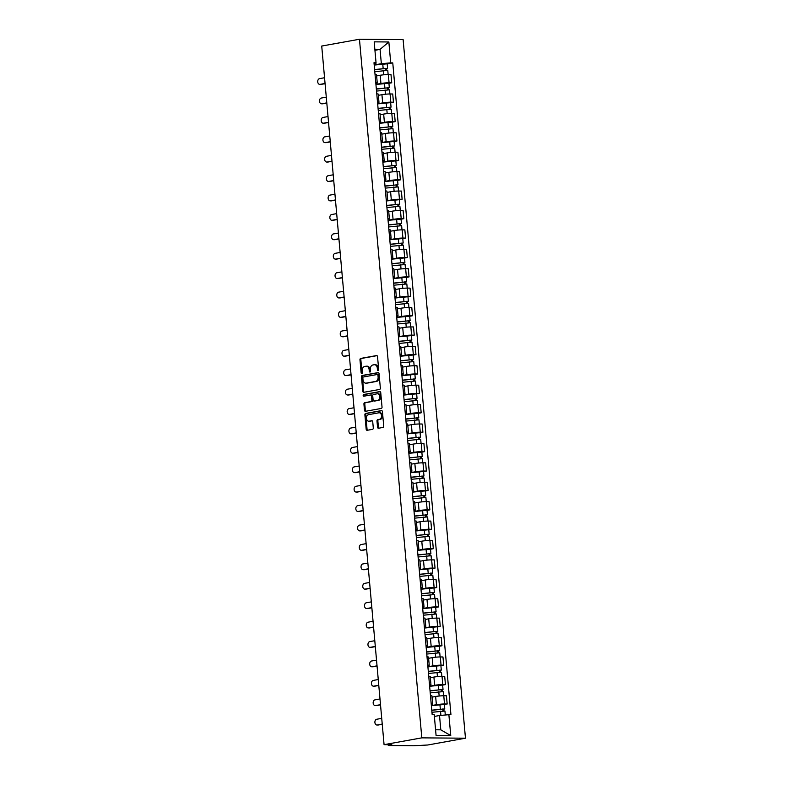 <?xml version="1.0" encoding="UTF-8"?>
<svg xmlns="http://www.w3.org/2000/svg" width="785" height="785" viewBox="0 0 785 785"><rect width="100%" height="100%" fill="white"/><g stroke="black" fill="none" stroke-linecap="round" stroke-linejoin="round"><path stroke-width="1.18" d="M378.154 370.579A0.863 0.618 -89.6 0 0 378.694 369.607L377.536 356.635A1.236 0.883 -89.6 0 0 376.545 355.566L360.747 358.411A1.236 0.883 -89.6 0 0 359.972 359.795L361.129 372.777A0.863 0.618 -89.6 0 0 362.366 372.551L362.209 370.873A3.945 2.826 -89.6 0 1 364.672 366.458L365.987 366.222A3.945 2.826 -89.6 0 1 366.369 366.183A3.945 2.826 -89.6 0 1 369.146 369.627L369.293 371.305A0.863 0.618 -89.6 0 0 370.53 371.079L370.373 369.401A3.945 2.826 -89.6 0 1 372.836 364.986L374.151 364.75A3.945 2.826 -89.6 0 1 374.533 364.721A3.945 2.826 -89.6 0 1 377.31 368.155L377.457 369.833A0.863 0.618 -89.6 0 0 378.154 370.579M377.536 427.187A1.236 0.883 -89.6 0 0 378.527 428.247L382.962 427.452A1.236 0.883 -89.6 0 0 383.728 426.069L382.442 411.654A1.236 0.883 -89.6 0 0 381.451 410.594L365.653 413.44A1.236 0.883 -89.6 0 0 364.888 414.823L366.173 429.238A1.236 0.883 -89.6 0 0 367.164 430.298L372.512 429.336A1.236 0.883 -89.6 0 0 373.287 427.953L372.738 421.79A1.236 0.883 -89.6 0 0 371.747 420.721L369.087 421.202A3.297 2.365 -89.6 0 1 368.773 421.231A3.297 2.365 -89.6 0 1 366.438 418.14A3.297 2.365 -89.6 0 1 368.508 414.666L378.91 412.792A3.297 2.365 -89.6 0 1 379.224 412.763A3.297 2.365 -89.6 0 1 381.559 415.854A3.297 2.365 -89.6 0 1 379.489 419.327L377.762 419.641A1.236 0.883 -89.6 0 0 376.986 421.015L377.536 427.187L378.409 427.197A1.236 0.883 -89.6 0 0 378.949 428.178M421.81 737.861L384.071 744.661L321.722 46.05L359.461 39.25L421.81 737.861L465.466 738.204L403.117 39.593L359.461 39.25M379.567 389.468A1.236 0.883 -89.6 0 0 380.342 388.084L379.057 373.67A1.236 0.883 -89.6 0 0 378.066 372.61L362.268 375.456A1.236 0.883 -89.6 0 0 361.492 376.839L362.788 391.244A1.236 0.883 -89.6 0 0 363.769 392.314L379.567 389.468M380.745 392.667L382.03 407.081A1.236 0.883 -89.6 0 1 381.265 408.455L365.467 411.301A1.236 0.883 -89.6 0 1 364.475 410.241L363.926 404.069A1.236 0.883 -89.6 0 1 364.701 402.695L371.109 401.537A1.236 0.883 -89.6 0 0 371.874 400.164L371.511 396.072A1.236 0.883 -89.6 0 0 370.52 395.002L363.847 396.209A0.863 0.618 -89.6 0 1 363.7 394.492L379.763 391.597A1.236 0.883 -89.6 0 1 380.745 392.667M384.071 744.661L391.803 744.72L388.987 745.554L413.695 745.75L427.727 745.004L465.466 738.204M375.77 82.68A5.77 0.54 -5.1 0 1 377.251 82.906L376.515 74.693A5.77 0.54 174.9 0 0 375.034 74.467M375.927 84.388L380.931 83.485A5.77 0.54 -5.1 0 1 389.066 82.778L388.33 74.565A5.77 0.54 174.9 0 0 380.195 75.272L376.623 75.919M388.33 74.565L390.989 74.585L391.725 82.798L388.928 83.308M377.251 82.906A5.77 0.54 -5.1 0 1 375.838 83.387M389.066 82.778L391.725 82.798M377.507 102.089A5.77 0.54 -5.1 0 1 378.978 102.315L378.252 94.102A5.77 0.54 174.9 0 0 376.771 93.876M390.655 102.717L393.462 102.217L392.726 94.004L390.066 93.974A5.77 0.54 174.9 0 0 381.932 94.691L378.36 95.328M378.978 102.315A5.77 0.54 -5.1 0 1 377.565 102.806M377.654 103.806L382.668 102.904A5.77 0.54 -5.1 0 1 390.793 102.187L393.462 102.217M379.233 121.498A5.77 0.54 -5.1 0 1 380.715 121.724L379.979 113.511A5.77 0.54 174.9 0 0 378.498 113.285M392.392 122.126L395.189 121.626L394.462 113.413L391.793 113.393A5.77 0.54 174.9 0 0 383.669 114.1L380.097 114.747M380.715 121.724A5.77 0.54 -5.1 0 1 379.302 122.215M379.39 123.216L384.395 122.313A5.77 0.54 -5.1 0 1 392.529 121.606L395.189 121.626M380.97 140.917A5.77 0.54 -5.1 0 1 382.452 141.143L381.716 132.93A5.77 0.54 174.9 0 0 380.234 132.704M394.119 141.545L396.925 141.035L396.189 132.822L393.53 132.802A5.77 0.54 174.9 0 0 385.396 133.519L381.824 134.156M382.452 141.143A5.77 0.54 -5.1 0 1 381.029 141.624M381.117 142.635L386.132 141.732A5.77 0.54 -5.1 0 1 394.256 141.015L396.925 141.035M382.697 160.326A5.77 0.54 -5.1 0 1 384.179 160.552L383.443 152.339A5.77 0.54 174.9 0 0 381.971 152.113M395.856 160.954L398.652 160.454L397.926 152.241L395.257 152.221A5.77 0.54 174.9 0 0 387.133 152.928L383.561 153.575M384.179 160.552A5.77 0.54 -5.1 0 1 382.766 161.043M382.854 162.044L387.859 161.141A5.77 0.54 -5.1 0 1 395.993 160.434L398.652 160.454M384.434 179.736A5.77 0.54 -5.1 0 1 385.916 179.971L385.18 171.758A5.77 0.54 174.9 0 0 383.698 171.523M397.593 180.373L400.389 179.863L399.653 171.65L396.994 171.63A5.77 0.54 174.9 0 0 388.86 172.337L385.288 172.985M385.916 179.971A5.77 0.54 -5.1 0 1 384.493 180.452M384.581 181.453L389.596 180.55A5.77 0.54 -5.1 0 1 397.72 179.844L400.389 179.863M386.161 199.155A5.77 0.54 -5.1 0 1 387.643 199.38L386.917 191.167A5.77 0.54 174.9 0 0 385.435 190.941M399.32 199.782L402.116 199.272L401.39 191.059L398.721 191.04A5.77 0.54 174.9 0 0 390.596 191.756L387.025 192.394M387.643 199.38A5.77 0.54 -5.1 0 1 386.23 199.861M386.318 200.872L391.322 199.969A5.77 0.54 -5.1 0 1 399.457 199.253L402.116 199.272M387.898 218.564A5.77 0.54 -5.1 0 1 389.38 218.789L388.644 210.576A5.77 0.54 174.9 0 0 387.162 210.351M401.057 219.192L403.853 218.691L403.117 210.478L400.458 210.458A5.77 0.54 174.9 0 0 392.323 211.165L388.752 211.813M389.38 218.789A5.77 0.54 -5.1 0 1 387.957 219.28M388.055 220.281L393.059 219.378A5.77 0.54 -5.1 0 1 401.194 218.672L403.853 218.691M389.635 237.983A5.77 0.54 -5.1 0 1 391.107 238.208L390.38 229.995A5.77 0.54 174.9 0 0 388.899 229.769M402.784 238.611L405.59 238.1L404.854 229.887L402.185 229.868A5.77 0.54 174.9 0 0 394.06 230.574L390.488 231.222M391.107 238.208A5.77 0.54 -5.1 0 1 389.694 238.689M389.782 239.69L394.796 238.787A5.77 0.54 -5.1 0 1 402.921 238.081L405.59 238.1M391.362 257.392A5.77 0.54 -5.1 0 1 392.843 257.617L392.108 249.404A5.77 0.54 174.9 0 0 390.626 249.179M404.52 258.02L407.317 257.519L406.581 249.306L403.922 249.277A5.77 0.54 174.9 0 0 395.787 249.993L392.215 250.631M392.843 257.617A5.77 0.54 -5.1 0 1 391.43 258.098M391.519 259.109L396.523 258.206A5.77 0.54 -5.1 0 1 404.658 257.49L407.317 257.519M393.099 276.801A5.77 0.54 -5.1 0 1 394.58 277.026L393.844 268.813A5.77 0.54 174.9 0 0 392.363 268.588M406.247 277.429L409.054 276.928L408.318 268.715L405.659 268.696A5.77 0.54 174.9 0 0 397.524 269.402L393.952 270.05M394.58 277.026A5.77 0.54 -5.1 0 1 393.157 277.517M393.246 278.518L398.26 277.615A5.77 0.54 -5.1 0 1 406.385 276.909L409.054 276.928M394.826 296.22A5.77 0.54 -5.1 0 1 396.307 296.445L395.571 288.232A5.77 0.54 174.9 0 0 394.099 288.007M407.984 296.848L410.781 296.337L410.055 288.124L407.386 288.105A5.77 0.54 174.9 0 0 399.261 288.821L395.689 289.459M396.307 296.445A5.77 0.54 -5.1 0 1 394.894 296.926M394.983 297.937L399.987 297.034A5.77 0.54 -5.1 0 1 408.121 296.318L410.781 296.337M396.562 315.629A5.77 0.54 -5.1 0 1 398.044 315.855L397.308 307.641A5.77 0.54 174.9 0 0 395.826 307.416M409.721 316.257L412.517 315.756L411.782 307.543L409.122 307.524A5.77 0.54 174.9 0 0 400.988 308.23L397.416 308.878M398.044 315.855A5.77 0.54 -5.1 0 1 396.621 316.345M396.71 317.346L401.724 316.443A5.77 0.54 -5.1 0 1 409.849 315.737L412.517 315.756M398.289 335.038A5.77 0.54 -5.1 0 1 399.771 335.274L399.045 327.06A5.77 0.54 174.9 0 0 397.563 326.825M411.448 335.666L414.245 335.166L413.518 326.952L410.849 326.933A5.77 0.54 174.9 0 0 402.725 327.639L399.153 328.287M399.771 335.274A5.77 0.54 -5.1 0 1 398.358 335.754M398.446 336.755L403.451 335.852A5.77 0.54 -5.1 0 1 411.585 335.146L414.245 335.166M400.026 354.457A5.77 0.54 -5.1 0 1 401.508 354.683L400.772 346.47A5.77 0.54 174.9 0 0 399.29 346.244M413.185 355.085L415.981 354.575L415.245 346.362L412.586 346.342A5.77 0.54 174.9 0 0 404.452 347.058L400.88 347.696M401.508 354.683A5.77 0.54 -5.1 0 1 400.085 355.163M400.183 356.174L405.188 355.271A5.77 0.54 -5.1 0 1 413.322 354.555L415.981 354.575M401.763 373.866A5.77 0.54 -5.1 0 1 403.235 374.092L402.509 365.879A5.77 0.54 174.9 0 0 401.027 365.653M414.912 374.494L417.718 373.994L416.982 365.781L414.313 365.761A5.77 0.54 174.9 0 0 406.188 366.467L402.617 367.115M403.235 374.092A5.77 0.54 -5.1 0 1 401.822 374.582M401.91 375.583L406.924 374.68A5.77 0.54 -5.1 0 1 415.049 373.974L417.718 373.994M403.49 393.285A5.77 0.54 -5.1 0 1 404.972 393.511L404.236 385.298A5.77 0.54 174.9 0 0 402.754 385.072M416.649 393.913L419.445 393.403L418.709 385.19L416.05 385.17A5.77 0.54 174.9 0 0 407.915 385.877L404.344 386.524M404.972 393.511A5.77 0.54 -5.1 0 1 403.559 393.991M403.647 394.992L408.651 394.09A5.77 0.54 -5.1 0 1 416.786 393.383L419.445 393.403M405.227 412.694A5.77 0.54 -5.1 0 1 406.709 412.92L405.973 404.707A5.77 0.54 174.9 0 0 404.491 404.481M418.376 413.322L421.182 412.822L420.446 404.609L417.787 404.579A5.77 0.54 174.9 0 0 409.652 405.296L406.08 405.933M406.709 412.92A5.77 0.54 -5.1 0 1 405.286 413.401M405.374 414.411L410.388 413.509A5.77 0.54 -5.1 0 1 418.513 412.792L421.182 412.822M406.954 432.103A5.77 0.54 -5.1 0 1 408.435 432.329L407.7 424.116A5.77 0.54 174.9 0 0 406.228 423.89M420.112 432.731L422.909 432.231L422.183 424.018L419.514 423.998A5.77 0.54 174.9 0 0 411.389 424.705L407.817 425.352M408.435 432.329A5.77 0.54 -5.1 0 1 407.022 432.82M407.111 433.82L412.115 432.918A5.77 0.54 -5.1 0 1 420.25 432.211L422.909 432.231M408.691 451.522A5.77 0.54 -5.1 0 1 410.172 451.748L409.436 443.535A5.77 0.54 174.9 0 0 407.955 443.309M421.839 452.15L424.646 451.64L423.91 443.427L421.251 443.407A5.77 0.54 174.9 0 0 413.116 444.124L409.544 444.761M410.172 451.748A5.77 0.54 -5.1 0 1 408.75 452.229M408.838 453.239L413.852 452.337A5.77 0.54 -5.1 0 1 421.977 451.62L424.646 451.64M410.418 470.931A5.77 0.54 -5.1 0 1 411.899 471.157L411.173 462.944A5.77 0.54 174.9 0 0 409.691 462.718M423.576 471.559L426.373 471.059L425.647 462.846L422.978 462.826A5.77 0.54 174.9 0 0 414.853 463.533L411.281 464.171M411.899 471.157A5.77 0.54 -5.1 0 1 410.486 471.648M410.575 472.649L415.579 471.746A5.77 0.54 -5.1 0 1 423.714 471.039L426.373 471.059M412.154 490.34A5.77 0.54 -5.1 0 1 413.636 490.566L412.9 482.353A5.77 0.54 174.9 0 0 411.418 482.127M425.313 490.968L428.11 490.468L427.374 482.255L424.714 482.235A5.77 0.54 174.9 0 0 416.58 482.942L413.008 483.589M413.636 490.566A5.77 0.54 -5.1 0 1 412.213 491.057M412.311 492.058L417.316 491.155A5.77 0.54 -5.1 0 1 425.45 490.448L428.11 490.468M413.881 509.759A5.77 0.54 -5.1 0 1 415.363 509.985L414.637 501.772A5.77 0.54 174.9 0 0 413.155 501.546M427.04 510.387L429.846 509.877L429.11 501.664L426.441 501.644A5.77 0.54 174.9 0 0 418.317 502.361L414.745 502.999M415.363 509.985A5.77 0.54 -5.1 0 1 413.95 510.466M414.038 511.477L419.053 510.574A5.77 0.54 -5.1 0 1 427.177 509.858L429.846 509.877M415.618 529.168A5.77 0.54 -5.1 0 1 417.1 529.394L416.364 521.181A5.77 0.54 174.9 0 0 414.882 520.955M428.777 529.796L431.573 529.296L430.837 521.083L428.178 521.063A5.77 0.54 174.9 0 0 420.044 521.77L416.472 522.417M417.1 529.394A5.77 0.54 -5.1 0 1 415.687 529.885M415.775 530.886L420.78 529.983A5.77 0.54 -5.1 0 1 428.914 529.276L431.573 529.296M417.355 548.587A5.77 0.54 -5.1 0 1 418.827 548.813L418.101 540.6A5.77 0.54 174.9 0 0 416.619 540.374M430.504 549.215L433.31 548.705L432.574 540.492L429.915 540.472A5.77 0.54 174.9 0 0 421.78 541.179L418.209 541.827M418.827 548.813A5.77 0.54 -5.1 0 1 417.414 549.294M417.502 550.295L422.516 549.392A5.77 0.54 -5.1 0 1 430.641 548.686L433.31 548.705M419.082 567.997A5.77 0.54 -5.1 0 1 420.564 568.222L419.828 560.009A5.77 0.54 174.9 0 0 418.346 559.784M432.241 568.625L435.037 568.114L434.311 559.901L431.642 559.882A5.77 0.54 174.9 0 0 423.517 560.598L419.946 561.236M420.564 568.222A5.77 0.54 -5.1 0 1 419.151 568.703M419.239 569.714L424.243 568.811A5.77 0.54 -5.1 0 1 432.378 568.095L435.037 568.114M420.819 587.406A5.77 0.54 -5.1 0 1 422.301 587.631L421.565 579.418A5.77 0.54 174.9 0 0 420.083 579.193M433.968 588.034L436.774 587.533L436.038 579.32L433.379 579.301A5.77 0.54 174.9 0 0 425.244 580.007L421.673 580.655M422.301 587.631A5.77 0.54 -5.1 0 1 420.878 588.122M420.966 589.123L425.98 588.22A5.77 0.54 -5.1 0 1 434.105 587.514L436.774 587.533M422.546 606.825A5.77 0.54 -5.1 0 1 424.028 607.05L423.292 598.837A5.77 0.54 174.9 0 0 421.82 598.612M435.704 607.453L438.501 606.942L437.775 598.729L435.106 598.71A5.77 0.54 174.9 0 0 426.981 599.416L423.409 600.064M424.028 607.05A5.77 0.54 -5.1 0 1 422.615 607.531M422.703 608.532L427.707 607.629A5.77 0.54 -5.1 0 1 435.842 606.923L438.501 606.942M424.283 626.234A5.77 0.54 -5.1 0 1 425.764 626.459L425.028 618.246A5.77 0.54 174.9 0 0 423.547 618.021M437.441 626.862L440.238 626.361L439.502 618.148L436.843 618.119A5.77 0.54 174.9 0 0 428.708 618.835L425.136 619.473M425.764 626.459A5.77 0.54 -5.1 0 1 424.342 626.95M424.43 627.951L429.444 627.048A5.77 0.54 -5.1 0 1 437.569 626.332L440.238 626.361M426.01 645.643A5.77 0.54 -5.1 0 1 427.491 645.869L426.765 637.655A5.77 0.54 174.9 0 0 425.284 637.43M439.168 646.271L441.965 645.77L441.239 637.557L438.57 637.538A5.77 0.54 174.9 0 0 430.445 638.244L426.873 638.892M427.491 645.869A5.77 0.54 -5.1 0 1 426.078 646.359M426.167 647.36L431.171 646.457A5.77 0.54 -5.1 0 1 439.306 645.751L441.965 645.77M427.746 665.062A5.77 0.54 -5.1 0 1 429.228 665.288L428.492 657.074A5.77 0.54 174.9 0 0 427.011 656.849M440.905 665.69L443.702 665.18L442.966 656.966L440.307 656.947A5.77 0.54 174.9 0 0 432.172 657.663L428.6 658.301M429.228 665.288A5.77 0.54 -5.1 0 1 427.805 665.768M427.903 666.779L432.908 665.876A5.77 0.54 -5.1 0 1 441.042 665.16L443.702 665.18M429.483 684.471A5.77 0.54 -5.1 0 1 430.955 684.697L430.229 676.484A5.77 0.54 174.9 0 0 428.747 676.258M442.632 685.099L445.438 684.598L444.702 676.385L442.034 676.366A5.77 0.54 174.9 0 0 433.909 677.072L430.337 677.72M430.955 684.697A5.77 0.54 -5.1 0 1 429.542 685.187M429.63 686.188L434.645 685.285A5.77 0.54 -5.1 0 1 442.769 684.579L445.438 684.598M431.21 703.88A5.77 0.54 -5.1 0 1 432.692 704.116L431.956 695.903A5.77 0.54 174.9 0 0 430.474 695.667M444.369 704.508L447.165 704.008L446.429 695.795L443.77 695.775A5.77 0.54 174.9 0 0 435.636 696.481L432.064 697.129M432.692 704.116A5.77 0.54 -5.1 0 1 431.279 704.596M431.367 705.597L436.372 704.694A5.77 0.54 -5.1 0 1 444.506 703.988L447.165 704.008M435.577 729.785L440.797 729.824L439.522 715.508L448.883 714.693L450.757 735.594L436.087 735.486L434.213 714.576L432.162 714.566L373.994 62.741L376.044 62.761L375.936 63.644L374.102 63.977M374.19 64.978L381.343 63.693L380.068 49.377L374.847 49.337M374.936 50.309L380.068 49.377L388.85 41.968L390.714 62.869L381.343 63.693M376.044 62.761L374.18 41.85L388.85 41.968M448.883 714.693L450.943 714.713L392.765 62.888L390.714 62.869M439.522 715.508L434.38 716.44M387.191 63.889L392.765 62.888M440.797 729.824L450.757 735.594M378.507 370.334A0.863 0.618 -89.6 0 1 378.331 369.833L378.184 368.155A3.945 2.826 -89.6 0 0 375.407 364.721L374.533 364.721M366.369 366.183L367.243 366.193A3.945 2.826 -89.6 0 1 370.02 369.627L370.167 371.305A0.863 0.618 -89.6 0 0 370.343 371.805M376.996 355.654L361.62 358.421A1.236 0.883 -89.6 0 0 360.845 359.805L362.003 372.777A0.863 0.618 -89.6 0 0 362.179 373.277M378.517 372.689L363.141 375.465A1.236 0.883 -89.6 0 0 362.366 376.839L363.661 391.254A1.236 0.883 -89.6 0 0 364.191 392.235M377.948 375.24A0.863 0.618 -89.6 0 0 377.251 374.494L363.386 376.986A0.863 0.618 -89.6 0 0 362.847 377.958L363.004 379.724A3.945 2.826 -89.6 0 0 365.781 383.159A3.945 2.826 -89.6 0 0 366.163 383.129L375.642 381.422A3.945 2.826 -89.6 0 0 378.105 377.006L377.948 375.24L378.821 375.24A0.863 0.618 -89.6 0 0 378.125 374.494L377.418 374.494M365.781 383.159L366.654 383.168A3.945 2.826 -89.6 0 0 367.037 383.139L366.163 383.129M378.821 375.24L378.978 377.016A3.945 2.826 -89.6 0 1 376.515 381.432L367.037 383.139M370.755 395.002L371.393 395.012A1.236 0.883 -89.6 0 1 372.384 396.072L372.747 400.164A1.236 0.883 -89.6 0 1 371.982 401.547L365.575 402.705A1.236 0.883 -89.6 0 0 364.799 404.079L365.349 410.251A1.236 0.883 -89.6 0 0 365.888 411.232M380.215 391.686L364.574 394.502A0.863 0.618 -89.6 0 0 364.348 396.121M377.752 400.34A3.297 2.365 -89.6 0 0 379.822 396.867A3.297 2.365 -89.6 0 0 377.487 393.776A3.297 2.365 -89.6 0 0 377.173 393.805L373.503 394.462A1.236 0.883 -89.6 0 0 372.738 395.846L373.101 399.938A1.236 0.883 -89.6 0 0 374.092 400.998L378.625 400.35A3.297 2.365 -89.6 0 0 380.696 396.876A3.297 2.365 -89.6 0 0 378.36 393.785L377.487 393.776M374.73 401.007A1.236 0.883 -89.6 0 0 374.965 401.007L374.092 400.998M378.625 400.35L374.965 401.007M379.224 412.763L380.097 412.773A3.297 2.365 -89.6 0 1 382.432 415.864A3.297 2.365 -89.6 0 1 380.362 419.337L378.635 419.641A1.236 0.883 -89.6 0 0 377.86 421.025L378.409 427.197M369.333 421.202A3.297 2.365 -89.6 0 0 369.647 421.231A3.297 2.365 -89.6 0 0 369.961 421.211L369.087 421.202M372.198 420.809L369.961 421.211M381.902 410.683L366.526 413.45A1.236 0.883 -89.6 0 0 365.761 414.833L367.046 429.238A1.236 0.883 -89.6 0 0 367.586 430.219M374.788 71.661L387.77 70.405L388.143 74.565M374.612 69.718L385.965 68.442L385.661 70.316M324.548 77.735L319.534 78.637A2.885 2.07 -89.6 0 0 317.719 81.679A2.885 2.07 -89.6 0 0 319.76 84.388A2.885 2.07 -89.6 0 0 320.045 84.368L325.059 83.455M374.602 69.551L387.584 68.295L386.642 68.589L386.799 70.287M374.2 65.067L387.182 63.811L387.584 68.295M325.078 83.671L321.173 84.368A2.885 2.07 90.4 0 1 320.898 84.397A2.885 2.07 90.4 0 1 320.623 84.368M385.494 68.383L386.642 68.589M376.515 91.08L389.507 89.824L389.88 93.974M376.349 89.127L387.692 87.851L387.397 89.735M326.285 97.144L321.261 98.056A2.885 2.07 -89.6 0 0 319.446 101.088A2.885 2.07 -89.6 0 0 321.497 103.797A2.885 2.07 -89.6 0 0 321.772 103.777L326.796 102.874M376.329 88.96L389.321 87.704L388.379 87.999L388.526 89.696M375.927 84.486L388.918 83.23L389.321 87.704M326.815 103.08L322.91 103.787A2.885 2.07 90.4 0 1 322.635 103.806A2.885 2.07 90.4 0 1 322.35 103.777M387.221 87.792L388.379 87.999M378.252 110.489L391.244 109.233L391.607 113.393M378.076 108.546L389.429 107.26L389.134 109.144M328.012 116.563L322.998 117.465A2.885 2.07 -89.6 0 0 321.183 120.507A2.885 2.07 -89.6 0 0 323.224 123.216A2.885 2.07 -89.6 0 0 323.508 123.186L328.522 122.283M378.066 108.379L391.048 107.123L390.106 107.417L390.263 109.115M377.663 103.895L390.655 102.639L391.048 107.123M328.542 122.489L324.637 123.196A2.885 2.07 90.4 0 1 324.362 123.225A2.885 2.07 90.4 0 1 324.087 123.196M388.958 107.202L390.106 107.417M379.989 129.908L392.971 128.652L393.344 132.802M379.812 127.955L391.156 126.679L390.861 128.563M329.749 135.972L324.725 136.875A2.885 2.07 -89.6 0 0 322.91 139.916A2.885 2.07 -89.6 0 0 324.961 142.625A2.885 2.07 -89.6 0 0 325.235 142.605L330.259 141.692M379.793 127.788L392.785 126.532L391.843 126.827L391.99 128.524M379.4 123.304L392.382 122.048L392.785 126.532M330.279 141.908L326.374 142.615A2.885 2.07 90.4 0 1 326.099 142.635A2.885 2.07 90.4 0 1 325.814 142.605M390.685 126.62L391.843 126.827M381.716 149.317L394.708 148.061L395.081 152.221M381.539 147.364L392.892 146.088L392.598 147.972M331.476 155.381L326.462 156.293A2.885 2.07 -89.6 0 0 324.647 159.326A2.885 2.07 -89.6 0 0 326.697 162.034A2.885 2.07 -89.6 0 0 326.972 162.014L331.986 161.111M381.53 147.197L394.512 145.941L393.579 146.245L393.727 147.933M381.127 142.723L394.119 141.467L394.512 145.941M332.006 161.317L328.11 162.024A2.885 2.07 90.4 0 1 327.826 162.044A2.885 2.07 90.4 0 1 327.551 162.014M392.421 146.03L393.579 146.245M383.453 168.726L396.435 167.47L396.808 171.63M383.276 166.783L394.62 165.507L394.325 167.382M333.213 174.8L328.189 175.703A2.885 2.07 -89.6 0 0 326.383 178.744A2.885 2.07 -89.6 0 0 328.424 181.453A2.885 2.07 -89.6 0 0 328.699 181.423L333.723 180.521M383.266 166.616L396.248 165.36L395.306 165.655L395.463 167.352M382.864 162.132L395.846 160.876L396.248 165.36M333.743 180.736L329.837 181.433A2.885 2.07 90.4 0 1 329.563 181.463A2.885 2.07 90.4 0 1 329.288 181.433M394.158 165.439L395.306 165.655M385.18 188.145L398.172 186.889L398.545 191.04M385.013 186.192L396.356 184.917L396.062 186.801M334.94 194.209L329.926 195.112A2.885 2.07 -89.6 0 0 328.11 198.154A2.885 2.07 -89.6 0 0 330.161 200.862A2.885 2.07 -89.6 0 0 330.436 200.842L335.46 199.939M384.993 186.025L397.985 184.769L397.043 185.064L397.19 186.761M384.591 181.551L397.583 180.295L397.985 184.769M335.47 200.146L331.574 200.852A2.885 2.07 90.4 0 1 331.29 200.872A2.885 2.07 90.4 0 1 331.015 200.842M395.885 184.858L397.043 185.064M386.917 207.554L399.899 206.298L400.272 210.458M386.74 205.601L398.093 204.326L397.789 206.21M336.677 213.628L331.662 214.531A2.885 2.07 -89.6 0 0 329.847 217.573A2.885 2.07 -89.6 0 0 331.888 220.281A2.885 2.07 -89.6 0 0 332.173 220.251L337.187 219.349M386.73 205.435L399.712 204.179L398.77 204.483L398.927 206.17M386.328 200.96L399.31 199.704L399.712 204.179M337.207 219.555L333.301 220.261A2.885 2.07 90.4 0 1 333.026 220.281A2.885 2.07 90.4 0 1 332.752 220.261M397.622 204.267L398.77 204.483M388.644 226.963L401.635 225.707L402.008 229.868M388.477 225.02L399.82 223.745L399.526 225.619M338.413 233.037L333.389 233.94A2.885 2.07 -89.6 0 0 331.574 236.982A2.885 2.07 -89.6 0 0 333.625 239.69A2.885 2.07 -89.6 0 0 333.9 239.66L338.924 238.758M388.457 224.853L401.449 223.597L400.507 223.892L400.654 225.589M388.055 220.369L401.047 219.113L401.449 223.597M338.943 238.974L335.038 239.67A2.885 2.07 90.4 0 1 334.753 239.7A2.885 2.07 90.4 0 1 334.479 239.67M399.349 223.686L400.507 223.892M390.38 246.382L403.372 245.126L403.735 249.277M390.204 244.429L401.557 243.154L401.263 245.038M340.14 252.446L335.126 253.349A2.885 2.07 -89.6 0 0 333.311 256.391A2.885 2.07 -89.6 0 0 335.352 259.099A2.885 2.07 -89.6 0 0 335.637 259.079L340.651 258.177M390.194 244.263L403.176 243.007L402.234 243.301L402.391 244.999M389.792 239.788L402.784 238.532L403.176 243.007M340.67 258.383L336.765 259.089A2.885 2.07 90.4 0 1 336.49 259.109A2.885 2.07 90.4 0 1 336.215 259.079M401.086 243.095L402.234 243.301M392.117 265.791L405.099 264.535L405.472 268.696M391.941 263.848L403.284 262.563L402.99 264.447M341.877 271.865L336.853 272.768A2.885 2.07 -89.6 0 0 335.038 275.81A2.885 2.07 -89.6 0 0 337.089 278.518A2.885 2.07 -89.6 0 0 337.364 278.489L342.388 277.586M391.921 263.682L404.913 262.425L403.971 262.72L404.118 264.408M391.529 259.197L404.51 257.941L404.913 262.425M342.407 277.792L338.502 278.498A2.885 2.07 90.4 0 1 338.227 278.528A2.885 2.07 90.4 0 1 337.942 278.498M402.813 262.504L403.971 262.72M393.844 285.21L406.836 283.954L407.199 288.105M393.668 283.257L405.021 281.982L404.726 283.866M343.604 291.274L338.59 292.177A2.885 2.07 -89.6 0 0 336.775 295.219A2.885 2.07 -89.6 0 0 338.826 297.927A2.885 2.07 -89.6 0 0 339.1 297.908L344.115 296.995M393.658 283.091L406.64 281.835L405.698 282.129L405.855 283.827M393.256 278.606L406.247 277.35L406.64 281.835M344.134 297.211L340.239 297.917A2.885 2.07 90.4 0 1 339.954 297.937A2.885 2.07 90.4 0 1 339.679 297.908M404.55 281.923L405.698 282.129M395.581 304.619L408.563 303.363L408.936 307.514M395.404 302.667L406.748 301.391L406.453 303.275M345.341 310.683L340.317 311.596A2.885 2.07 -89.6 0 0 338.502 314.628A2.885 2.07 -89.6 0 0 340.553 317.336A2.885 2.07 -89.6 0 0 340.827 317.317L345.851 316.414M395.385 302.5L408.377 301.244L407.435 301.538L407.582 303.236M394.992 298.025L407.974 296.769L408.377 301.244M345.871 316.62L341.966 317.326A2.885 2.07 90.4 0 1 341.691 317.346A2.885 2.07 90.4 0 1 341.406 317.317M406.287 301.332L407.435 301.538M397.308 324.028L410.3 322.772L410.673 326.933M397.141 322.085L408.485 320.8L408.19 322.684M347.068 330.102L342.054 331.005A2.885 2.07 -89.6 0 0 340.239 334.047A2.885 2.07 -89.6 0 0 342.289 336.755A2.885 2.07 -89.6 0 0 342.564 336.726L347.578 335.823M397.122 321.919L410.113 320.663L409.171 320.957L409.319 322.655M396.719 317.434L409.711 316.178L410.113 320.663M347.598 336.039L343.702 336.736A2.885 2.07 90.4 0 1 343.418 336.765A2.885 2.07 90.4 0 1 343.143 336.736M408.014 320.741L409.171 320.957M399.045 343.447L412.027 342.191L412.4 346.342M398.868 341.495L410.221 340.219L409.917 342.103M348.805 349.511L343.781 350.414A2.885 2.07 -89.6 0 0 341.975 353.456A2.885 2.07 -89.6 0 0 344.016 356.164A2.885 2.07 -89.6 0 0 344.301 356.145L349.315 355.242M398.858 341.328L411.84 340.072L410.898 340.366L411.055 342.064M398.456 336.853L411.438 335.597L411.84 340.072M349.335 355.448L345.429 356.154A2.885 2.07 90.4 0 1 345.155 356.174A2.885 2.07 90.4 0 1 344.88 356.145M409.75 340.16L410.898 340.366M400.772 362.856L413.764 361.6L414.137 365.761M400.605 360.904L411.948 359.628L411.654 361.512M350.542 368.93L345.518 369.833A2.885 2.07 -89.6 0 0 343.702 372.875A2.885 2.07 -89.6 0 0 345.753 375.583A2.885 2.07 -89.6 0 0 346.028 375.554L351.052 374.651M400.585 360.737L413.577 359.481L412.635 359.785L412.782 361.473M400.183 356.262L413.175 355.006L413.577 359.481M351.072 374.857L347.166 375.564A2.885 2.07 90.4 0 1 346.882 375.583A2.885 2.07 90.4 0 1 346.607 375.564M411.477 359.569L412.635 359.785M402.509 382.266L415.5 381.01L415.864 385.17M402.332 380.323L413.685 379.047L413.381 380.921M352.269 388.339L347.255 389.242A2.885 2.07 -89.6 0 0 345.439 392.284A2.885 2.07 -89.6 0 0 347.48 394.992A2.885 2.07 -89.6 0 0 347.765 394.963L352.779 394.06M402.322 380.156L415.304 378.9L414.362 379.194L414.519 380.892M401.92 375.672L414.912 374.416L415.304 378.9M352.799 394.276L348.893 394.973A2.885 2.07 90.4 0 1 348.618 395.002A2.885 2.07 90.4 0 1 348.344 394.973M413.214 378.978L414.362 379.194M404.246 401.685L417.227 400.428L417.6 404.579M404.069 399.732L415.412 398.456L415.118 400.34M354.006 407.749L348.982 408.651A2.885 2.07 -89.6 0 0 347.166 411.693A2.885 2.07 -89.6 0 0 349.217 414.401A2.885 2.07 -89.6 0 0 349.492 414.382L354.516 413.479M404.049 399.565L417.041 398.309L416.099 398.603L416.246 400.301M403.657 395.09L416.639 393.834L417.041 398.309M354.535 413.685L350.63 414.392A2.885 2.07 90.4 0 1 350.355 414.411A2.885 2.07 90.4 0 1 350.071 414.382M414.941 398.397L416.099 398.603M405.973 421.094L418.964 419.838L419.327 423.998M405.796 419.151L417.149 417.865L416.855 419.749M355.733 427.168L350.718 428.07A2.885 2.07 -89.6 0 0 348.903 431.112A2.885 2.07 -89.6 0 0 350.944 433.82A2.885 2.07 -89.6 0 0 351.229 433.791L356.243 432.888M405.786 418.984L418.768 417.728L417.826 418.022L417.983 419.71M405.384 414.5L418.376 413.244L418.768 417.728M356.262 433.094L352.357 433.801A2.885 2.07 90.4 0 1 352.082 433.83A2.885 2.07 90.4 0 1 351.808 433.801M416.678 417.806L417.826 418.022M407.709 440.513L420.691 439.247L421.064 443.407M407.533 438.56L418.876 437.284L418.582 439.158M357.469 446.577L352.445 447.479A2.885 2.07 -89.6 0 0 350.63 450.521A2.885 2.07 -89.6 0 0 352.681 453.23A2.885 2.07 -89.6 0 0 352.956 453.21L357.98 452.297M407.513 438.393L420.505 437.137L419.563 437.431L419.71 439.129M407.121 433.909L420.103 432.653L420.505 437.137M357.999 452.513L354.094 453.21A2.885 2.07 90.4 0 1 353.819 453.239A2.885 2.07 90.4 0 1 353.535 453.21M418.405 437.225L419.563 437.431M409.436 459.922L422.428 458.666L422.801 462.816M409.26 457.969L420.613 456.693L420.318 458.577M359.196 465.986L354.182 466.898A2.885 2.07 -89.6 0 0 352.367 469.93A2.885 2.07 -89.6 0 0 354.418 472.639A2.885 2.07 -89.6 0 0 354.692 472.619L359.707 471.716M409.25 457.802L422.242 456.546L421.3 456.841L421.447 458.538M408.848 453.328L421.839 452.072L422.242 456.546M359.726 471.922L355.831 472.629A2.885 2.07 90.4 0 1 355.546 472.649A2.885 2.07 90.4 0 1 355.271 472.619M420.142 456.635L421.3 456.841M411.173 479.331L424.155 478.075L424.528 482.235M410.997 477.388L422.35 476.102L422.045 477.986M360.933 485.405L355.909 486.308A2.885 2.07 -89.6 0 0 354.104 489.349A2.885 2.07 -89.6 0 0 356.145 492.058A2.885 2.07 -89.6 0 0 356.419 492.028L361.443 491.125M410.987 477.221L423.969 475.965L423.027 476.26L423.184 477.957M410.584 472.737L423.566 471.481L423.969 475.965M361.463 491.341L357.558 492.038A2.885 2.07 90.4 0 1 357.283 492.067A2.885 2.07 90.4 0 1 357.008 492.038M421.879 476.044L423.027 476.26M412.9 498.75L425.892 497.494L426.265 501.644M412.733 496.797L424.077 495.521L423.782 497.405M362.66 504.814L357.646 505.717A2.885 2.07 -89.6 0 0 355.831 508.758A2.885 2.07 -89.6 0 0 357.882 511.467A2.885 2.07 -89.6 0 0 358.156 511.447L363.18 510.535M412.714 496.63L425.705 495.374L424.763 495.669L424.911 497.366M412.311 492.146L425.303 490.89L425.705 495.374M363.19 510.75L359.295 511.457A2.885 2.07 90.4 0 1 359.01 511.477A2.885 2.07 90.4 0 1 358.735 511.447M423.606 495.463L424.763 495.669M414.637 518.159L427.619 516.903L427.992 521.063M414.46 516.206L425.813 514.931L425.509 516.815M364.397 524.223L359.383 525.136A2.885 2.07 -89.6 0 0 357.567 528.168A2.885 2.07 -89.6 0 0 359.608 530.876A2.885 2.07 -89.6 0 0 359.893 530.856L364.907 529.953M414.451 516.039L427.433 514.783L426.49 515.088L426.647 516.775M414.048 511.565L427.03 510.309L427.433 514.783M364.927 530.16L361.022 530.866A2.885 2.07 90.4 0 1 360.747 530.886A2.885 2.07 90.4 0 1 360.472 530.866M425.342 514.872L426.49 515.088M416.364 537.568L429.356 536.312L429.729 540.472M416.197 535.625L427.54 534.349L427.246 536.224M366.134 543.642L361.11 544.545A2.885 2.07 -89.6 0 0 359.295 547.587A2.885 2.07 -89.6 0 0 361.345 550.295A2.885 2.07 -89.6 0 0 361.62 550.265L366.644 549.363M416.178 535.458L429.169 534.202L428.227 534.497L428.374 536.194M415.775 530.974L428.767 529.718L429.169 534.202M366.664 549.578L362.758 550.275A2.885 2.07 90.4 0 1 362.484 550.305A2.885 2.07 90.4 0 1 362.199 550.275M427.069 534.281L428.227 534.497M418.101 556.987L431.093 555.731L431.456 559.882M417.924 555.034L429.277 553.759L428.983 555.643M367.861 563.051L362.847 563.954A2.885 2.07 -89.6 0 0 361.031 566.996A2.885 2.07 -89.6 0 0 363.072 569.704A2.885 2.07 -89.6 0 0 363.357 569.684L368.371 568.782M417.914 554.867L430.896 553.611L429.954 553.906L430.111 555.603M417.512 550.393L430.504 549.137L430.896 553.611M368.391 568.988L364.485 569.694A2.885 2.07 90.4 0 1 364.211 569.714A2.885 2.07 90.4 0 1 363.936 569.684M428.806 553.7L429.954 553.906M419.838 576.396L432.82 575.14L433.192 579.301M419.661 574.443L431.004 573.168L430.71 575.052M369.598 582.47L364.574 583.373A2.885 2.07 -89.6 0 0 362.758 586.415A2.885 2.07 -89.6 0 0 364.809 589.123A2.885 2.07 -89.6 0 0 365.084 589.093L370.108 588.191M419.641 574.286L432.633 573.021L431.691 573.325L431.838 575.012M419.249 569.802L432.231 568.546L432.633 573.021M370.127 588.397L366.222 589.103A2.885 2.07 90.4 0 1 365.947 589.123A2.885 2.07 90.4 0 1 365.663 589.103M430.533 573.109L431.691 573.325M421.565 595.805L434.556 594.549L434.929 598.71M421.388 593.862L432.741 592.587L432.447 594.461M371.325 601.879L366.31 602.782A2.885 2.07 -89.6 0 0 364.495 605.824A2.885 2.07 -89.6 0 0 366.546 608.532A2.885 2.07 -89.6 0 0 366.821 608.512L371.835 607.6M421.378 593.695L434.36 592.439L433.428 592.734L433.575 594.431M420.976 589.211L433.968 587.955L434.36 592.439M371.854 607.816L367.959 608.512A2.885 2.07 90.4 0 1 367.674 608.542A2.885 2.07 90.4 0 1 367.4 608.512M432.27 592.528L433.428 592.734M423.301 615.224L436.283 613.968L436.656 618.119M423.125 613.271L434.468 611.996L434.174 613.88M373.061 621.288L368.037 622.201A2.885 2.07 -89.6 0 0 366.232 625.233A2.885 2.07 -89.6 0 0 368.273 627.941A2.885 2.07 -89.6 0 0 368.548 627.921L373.572 627.019M423.105 613.105L436.097 611.849L435.155 612.143L435.312 613.841M422.713 608.63L435.695 607.374L436.097 611.849M373.591 627.225L369.686 627.931A2.885 2.07 90.4 0 1 369.411 627.951A2.885 2.07 90.4 0 1 369.136 627.921M434.007 611.937L435.155 612.143M425.028 634.633L438.02 633.377L438.393 637.538M424.862 632.69L436.205 631.405L435.911 633.289M374.788 640.707L369.774 641.61A2.885 2.07 -89.6 0 0 367.959 644.652A2.885 2.07 -89.6 0 0 370.01 647.36A2.885 2.07 -89.6 0 0 370.284 647.331L375.308 646.428M424.842 632.524L437.834 631.268L436.892 631.562L437.039 633.26M424.44 628.039L437.431 626.783L437.834 631.268M375.318 646.634L371.423 647.34A2.885 2.07 90.4 0 1 371.138 647.37A2.885 2.07 90.4 0 1 370.863 647.34M435.734 631.346L436.892 631.562M426.765 654.052L439.747 652.796L440.12 656.947M426.589 652.099L437.942 650.824L437.637 652.708M376.525 660.116L371.501 661.019A2.885 2.07 -89.6 0 0 369.696 664.061A2.885 2.07 -89.6 0 0 371.737 666.769A2.885 2.07 -89.6 0 0 372.021 666.75L377.036 665.837M426.579 651.933L439.561 650.677L438.619 650.971L438.776 652.669M426.176 647.448L439.158 646.192L439.561 650.677M377.055 666.053L373.15 666.759A2.885 2.07 90.4 0 1 372.875 666.779A2.885 2.07 90.4 0 1 372.6 666.75M437.471 650.765L438.619 650.971M428.492 673.461L441.484 672.205L441.857 676.366M428.325 671.509L439.669 670.233L439.374 672.117M378.262 679.525L373.238 680.438A2.885 2.07 -89.6 0 0 371.423 683.47A2.885 2.07 -89.6 0 0 373.474 686.178A2.885 2.07 -89.6 0 0 373.748 686.159L378.772 685.256M428.306 671.342L441.298 670.086L440.356 670.38L440.503 672.078M427.903 666.867L440.895 665.611L441.298 670.086M378.792 685.462L374.887 686.168A2.885 2.07 90.4 0 1 374.602 686.188A2.885 2.07 90.4 0 1 374.327 686.159M439.198 670.174L440.356 670.38M430.229 692.87L443.221 691.614L443.584 695.775M430.052 690.928L441.405 689.642L441.101 691.526M379.989 698.944L374.975 699.847A2.885 2.07 -89.6 0 0 373.16 702.889A2.885 2.07 -89.6 0 0 375.201 705.597A2.885 2.07 -89.6 0 0 375.485 705.568L380.499 704.665M430.043 690.761L443.025 689.505L442.083 689.799L442.24 691.497M429.64 686.276L442.632 685.02L443.025 689.505M380.519 704.881L376.614 705.578A2.885 2.07 90.4 0 1 376.339 705.607A2.885 2.07 90.4 0 1 376.064 705.578M440.935 689.583L442.083 689.799M431.966 712.289L444.948 711.033L445.301 715.007M431.789 710.337L443.132 709.061L442.838 710.945M381.726 718.354L376.702 719.256A2.885 2.07 -89.6 0 0 374.887 722.298A2.885 2.07 -89.6 0 0 376.937 725.006A2.885 2.07 -89.6 0 0 377.212 724.987L382.236 724.084M431.77 710.17L444.761 708.914L443.819 709.208L443.967 710.906M431.377 705.695L444.359 704.439L444.761 708.914M382.256 724.29L378.35 724.997A2.885 2.07 90.4 0 1 378.076 725.016A2.885 2.07 90.4 0 1 377.791 724.987M442.661 709.002L443.819 709.208M442.769 684.579L442.034 676.366M441.042 665.16L440.307 656.947M439.306 645.751L438.57 637.538M437.569 626.332L436.843 618.119M435.842 606.923L435.106 598.71M434.105 587.514L433.379 579.301M432.378 568.095L431.642 559.882M430.641 548.686L429.915 540.472M428.914 529.276L428.178 521.063M427.177 509.858L426.441 501.644M425.45 490.448L424.714 482.235M423.714 471.039L422.978 462.826M421.977 451.62L421.251 443.407M420.25 432.211L419.514 423.998M418.513 412.792L417.787 404.579M416.786 393.383L416.05 385.17M415.049 373.974L414.313 365.761M413.322 354.555L412.586 346.342M411.585 335.146L410.849 326.933M409.849 315.737L409.122 307.524M408.121 296.318L407.386 288.105M406.385 276.909L405.659 268.696M404.658 257.49L403.922 249.277M402.921 238.081L402.185 229.868M401.194 218.672L400.458 210.458M399.457 199.253L398.721 191.04M397.72 179.844L396.994 171.63M395.993 160.434L395.257 152.221M394.256 141.015L393.53 132.802M392.529 121.606L391.793 113.393M390.793 102.187L390.066 93.974M444.506 703.988L443.77 695.775M436.372 704.694L435.636 696.481M434.645 685.285L433.909 677.072M432.908 665.876L432.172 657.663M431.171 646.457L430.445 638.244M429.444 627.048L428.708 618.835M427.707 607.629L426.981 599.416M425.98 588.22L425.244 580.007M424.243 568.811L423.517 560.598M422.516 549.392L421.78 541.179M420.78 529.983L420.044 521.77M419.053 510.574L418.317 502.361M417.316 491.155L416.58 482.942M415.579 471.746L414.853 463.533M413.852 452.337L413.116 444.124M412.115 432.918L411.389 424.705M410.388 413.509L409.652 405.296M408.651 394.09L407.915 385.877M406.924 374.68L406.188 366.467M405.188 355.271L404.452 347.058M403.451 335.852L402.725 327.639M401.724 316.443L400.988 308.23M399.987 297.034L399.261 288.821M398.26 277.615L397.524 269.402M396.523 258.206L395.787 249.993M394.796 238.787L394.06 230.574M393.059 219.378L392.323 211.165M391.322 199.969L390.596 191.756M389.596 180.55L388.86 172.337M387.859 161.141L387.133 152.928M386.132 141.732L385.396 133.519M384.395 122.313L383.669 114.1M382.668 102.904L381.932 94.691M380.931 83.485L380.195 75.272M388.977 744.7L389.026 745.22M378.184 368.155L377.31 368.155M370.167 371.305L369.293 371.305M370.02 369.627L369.146 369.627M362.003 372.777L361.129 372.777M360.845 359.805L359.972 359.795M361.62 358.421L360.747 358.411M378.331 369.833L377.457 369.833M363.661 391.254L362.788 391.244M362.366 376.839L361.492 376.839M363.141 375.465L362.268 375.456M376.515 381.432L375.642 381.422M378.978 377.016L378.105 377.006M365.349 410.251L364.475 410.241M364.799 404.079L363.926 404.069M365.575 402.705L364.701 402.695M371.982 401.547L371.109 401.537M372.747 400.164L371.874 400.164M372.384 396.072L371.511 396.072M364.574 394.502L363.7 394.492M377.86 421.025L376.986 421.015M378.635 419.641L377.762 419.641M380.362 419.337L379.489 419.327M367.046 429.238L366.173 429.238M365.761 414.833L364.888 414.823M366.526 413.45L365.653 413.44M383.335 70.542L383.718 74.81M382.746 63.938L383.149 68.423M321.173 84.368L320.045 84.368M385.072 89.951L385.455 94.229M384.483 83.357L384.885 87.832M322.91 103.787L321.772 103.777M386.809 109.36L387.182 113.639M386.22 102.766L386.612 107.251M324.637 123.196L323.508 123.186M388.536 128.779L388.918 133.048M387.947 122.185L388.349 126.66M326.374 142.615L325.235 142.605M390.273 148.188L390.655 152.467M389.684 141.594L390.076 146.069M328.11 162.024L326.972 162.014M392 167.597L392.382 171.876M391.411 161.004L391.813 165.488M329.837 181.433L328.699 181.423M393.736 187.016L394.119 191.285M393.148 180.422L393.55 184.897M331.574 200.852L330.436 200.842M395.463 206.426L395.846 210.704M394.875 199.832L395.277 204.316M333.301 220.261L332.173 220.251M397.2 225.835L397.583 230.113M396.611 219.241L397.014 223.725M335.038 239.67L333.9 239.66M398.937 245.254L399.31 249.532M398.348 238.66L398.741 243.134M336.765 259.089L335.637 259.079M400.664 264.663L401.047 268.941M400.075 258.069L400.478 262.553M338.502 278.498L337.364 278.489M402.401 284.082L402.784 288.35M401.812 277.478L402.205 281.962M340.239 297.917L339.1 297.908M404.128 303.491L404.51 307.769M403.539 296.897L403.941 301.371M341.966 317.326L340.827 317.317M405.865 322.9L406.247 327.178M405.276 316.306L405.678 320.79M343.702 336.736L342.564 336.726M407.592 342.319L407.974 346.587M407.003 335.725L407.405 340.199M345.429 356.154L344.301 356.145M409.328 361.728L409.711 366.006M408.74 355.134L409.142 359.608M347.166 375.564L346.028 375.554M411.055 381.137L411.438 385.415M410.476 374.543L410.869 379.027M348.893 394.973L347.765 394.963M412.792 400.556L413.175 404.834M412.203 393.962L412.606 398.437M350.63 414.392L349.492 414.382M414.529 419.965L414.912 424.243M413.94 413.371L414.333 417.855M352.357 433.801L351.229 433.791M416.256 439.384L416.639 443.653M415.667 432.78L416.07 437.265M354.094 453.21L352.956 453.21M417.993 458.793L418.376 463.072M417.404 452.199L417.806 456.674M355.831 472.629L354.692 472.619M419.72 478.202L420.103 482.481M419.131 471.608L419.533 476.093M357.558 492.038L356.419 492.028M421.457 497.621L421.839 501.89M420.868 491.027L421.27 495.502M359.295 511.457L358.156 511.447M423.184 517.03L423.566 521.309M422.595 510.436L422.997 514.911M361.022 530.866L359.893 530.856M424.921 536.44L425.303 540.718M424.332 529.846L424.734 534.33M362.758 550.275L361.62 550.265M426.657 555.859L427.03 560.137M426.069 549.264L426.461 553.739M364.485 569.694L363.357 569.684M428.384 575.268L428.767 579.546M427.796 568.674L428.198 573.158M366.222 589.103L365.084 589.093M430.121 594.687L430.504 598.955M429.532 588.083L429.925 592.567M367.959 608.512L366.821 608.512M431.848 614.096L432.231 618.374M431.259 607.502L431.662 611.976M369.686 627.931L368.548 627.921M433.585 633.505L433.968 637.783M432.996 626.911L433.399 631.395M371.423 647.34L370.284 647.331M435.312 652.924L435.695 657.192M434.723 646.33L435.125 650.804M373.15 666.759L372.021 666.75M437.049 672.333L437.431 676.611M436.46 665.739L436.862 670.213M374.887 686.168L373.748 686.159M438.786 691.742L439.158 696.02M438.197 685.148L438.589 689.632M376.614 705.578L375.485 705.568M440.513 711.161L440.895 715.39M439.924 704.567L440.326 709.041M378.35 724.997L377.212 724.987M388.271 745.456L388.202 744.69M378.213 374.494L377.34 374.484M371.511 395.002L370.638 394.992M374.847 401.017L373.974 401.007M369.647 421.231L368.773 421.231M320.898 84.397L319.76 84.388M322.635 103.806L321.497 103.797M324.362 123.225L323.224 123.216M326.099 142.635L324.961 142.625M327.826 162.044L326.697 162.034M329.563 181.463L328.424 181.453M331.29 200.872L330.161 200.862M333.026 220.281L331.888 220.281M334.753 239.7L333.625 239.69M336.49 259.109L335.352 259.099M338.227 278.528L337.089 278.518M339.954 297.937L338.826 297.927M341.691 317.346L340.553 317.336M343.418 336.765L342.289 336.755M345.155 356.174L344.016 356.164M346.882 375.583L345.753 375.583M348.618 395.002L347.48 394.992M350.355 414.411L349.217 414.401M352.082 433.83L350.944 433.82M353.819 453.239L352.681 453.23M355.546 472.649L354.418 472.639M357.283 492.067L356.145 492.058M359.01 511.477L357.882 511.467M360.747 530.886L359.608 530.876M362.484 550.305L361.345 550.295M364.211 569.714L363.072 569.704M365.947 589.123L364.809 589.123M367.674 608.542L366.546 608.532M369.411 627.951L368.273 627.941M371.138 647.37L370.01 647.36M372.875 666.779L371.737 666.769M374.602 686.188L373.474 686.178M376.339 705.607L375.201 705.597M378.076 725.016L376.937 725.006"/></g></svg>
